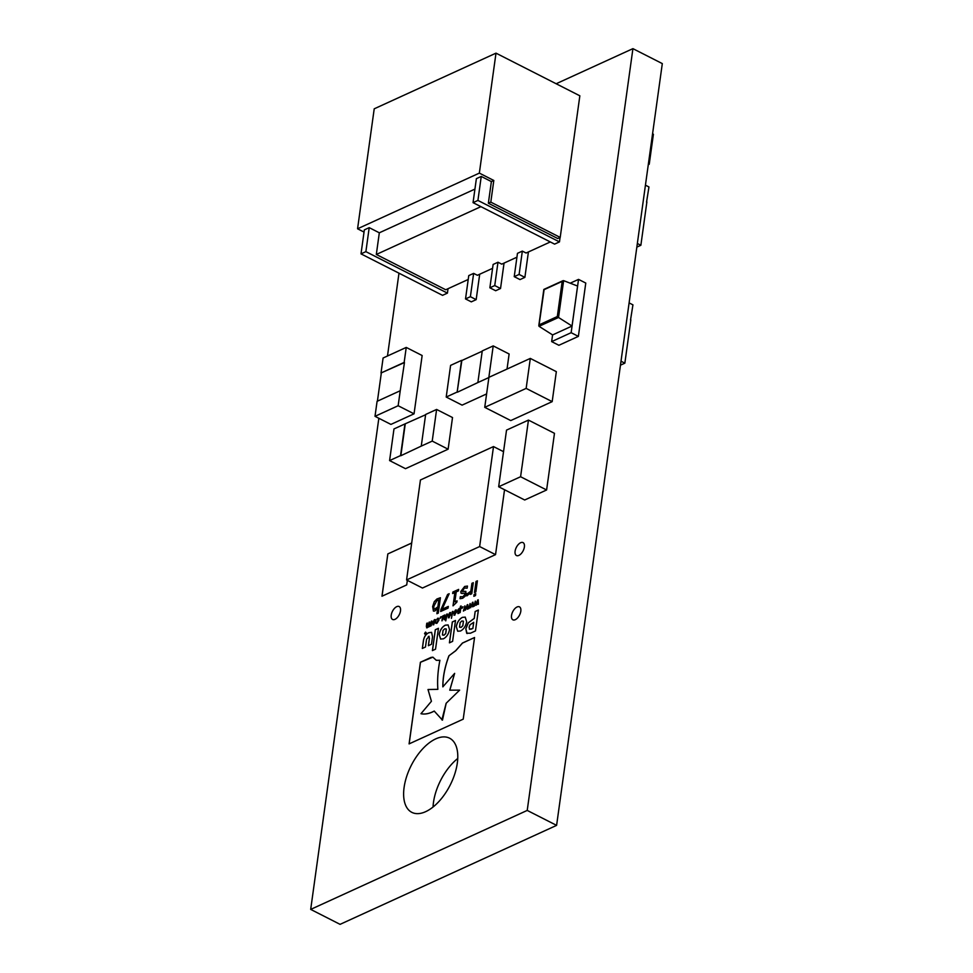 <?xml version="1.0" encoding="UTF-8"?>
<svg xmlns="http://www.w3.org/2000/svg" width="973" height="973" viewBox="0 0 973 973"><rect width="100%" height="100%" fill="white"/><g stroke="black" fill="none" stroke-linecap="round" stroke-linejoin="round"><path stroke-width="1.46" d="M391.219 615.118A7.261 3.807 117 0 1 394.43 608.417A7.261 3.807 117 0 1 399.149 606.532A7.261 3.807 117 0 1 400.499 610.874A7.261 3.807 117 0 1 397.288 617.587A7.261 3.807 117 0 1 392.569 619.46A7.261 3.807 117 0 1 391.219 615.118M511.53 615.447A7.261 3.807 117 0 1 514.753 608.745A7.261 3.807 117 0 1 519.46 606.86A7.261 3.807 117 0 1 520.81 611.214A7.261 3.807 117 0 1 517.6 617.916A7.261 3.807 117 0 1 512.88 619.801A7.261 3.807 117 0 1 511.53 615.447M515.106 551.192A7.261 3.807 117 0 1 518.317 544.491A7.261 3.807 117 0 1 523.036 542.606A7.261 3.807 117 0 1 524.386 546.948A7.261 3.807 117 0 1 521.163 553.661A7.261 3.807 117 0 1 516.456 555.534A7.261 3.807 117 0 1 515.106 551.192M404.099 787.437A41.596 21.795 117 0 1 422.537 748.991A41.596 21.795 117 0 1 449.562 738.191A41.596 21.795 117 0 1 457.31 763.112A41.596 21.795 117 0 1 438.872 801.557A41.596 21.795 117 0 1 411.847 812.358A41.596 21.795 117 0 1 404.099 787.437M433.046 807.018A41.596 21.795 117 0 1 433.484 802.372A41.596 21.795 117 0 1 457.736 758.478M406.24 347.422L404.16 362.418L381.015 373L383.094 358.003L406.24 347.422L422.148 355.522L414.048 413.829L390.915 424.41L375.006 416.322L377.086 401.326L400.231 390.745L398.152 405.741L414.048 413.829M436.609 409.451L432.219 441.097L421.26 446.108L425.651 414.462L436.609 409.451L452.518 417.539L448.115 449.198L405.498 468.682L389.589 460.582L393.98 428.935L404.95 423.924L400.548 455.583L389.589 460.582M486.597 393.931L462.102 405.133L446.206 397.045L450.596 365.386L461.555 360.375L457.164 392.034L446.206 397.045M493.214 345.901L488.823 377.56L477.865 382.559L482.255 350.912L493.214 345.901L509.122 353.99L507.03 369.047M406.568 579.944L479.64 546.546L493.506 446.571L420.433 479.981L406.568 579.944L422.464 588.033L495.537 554.634L504.537 489.747M441.949 620.847L442.606 616.055L445.026 615.033L444.381 615.094L445.293 616.396L444.856 619.521L444.26 619.789L444.114 615.909L441.949 620.847M444.333 619.765L444.114 615.909M449.1 617.733L447.86 615.897L449.818 612.613L451.058 614.437L448.285 617.794M449.161 617.758L447.921 615.933L450.645 612.54M454.805 615.131L453.552 613.294L455.51 610.01L456.763 611.835L453.977 615.191M454.853 615.155L453.613 613.331L456.337 609.937M462.029 608.32L462.966 606.751L462.029 608.32M474.496 592.508L476.04 581.453L477.402 580.82L475.87 591.888L474.496 592.508M462.321 591.487L464.863 591.304L466.42 593.384L465.252 596.145L462.649 598.273L460.034 598.699L460.314 596.717L462.978 596.717L465.021 594.26L464.851 593.372L461.032 593.202L460.776 591.487L464.668 586.464L467.441 586.074L467.149 588.142L464.34 588.02L462.321 591.487L465.885 591.426M460.095 598.711L460.655 596.826M460.448 596.704L463.039 596.753L465.07 594.284L463.926 593.262M462.357 593.542L461.032 593.202L460.776 591.487M440.684 611.482L447.616 594.442L449.173 593.725L442.131 609.232L448.31 606.41L448.079 608.101L440.684 611.482M474.374 606.033L475.335 601.107L476.259 604.136L478.193 599.794L478.448 604.172L477.828 604.452L477.707 601.022L476.332 605.133L475.469 602.056L474.374 606.033M427.196 627.743L426.332 626.43L426.77 623.304L427.354 623.036L427.475 626.94L428.546 625.87L429.02 622.27L429.616 622.002L429.725 625.907L431.866 620.969L431.209 625.761L426.588 627.816M426.928 626.831L428.546 625.87M429.239 625.834L430.771 624.873M436.391 620.044L437.668 618.244L438.799 618.305L439.005 619.983L436.974 623.279L435.928 623.377L438.422 620.251L437.595 618.962L436.391 620.044M436.463 619.983L437.668 618.244L438.799 618.305M436.086 622.465L437.157 622.562L438.422 620.251M438.215 618.937L437.595 618.962M473.839 596.327L474.106 594.442L475.748 593.7L475.493 595.573L473.839 596.327M556.155 83.751L632.924 48.65L527.22 810.424L310.691 909.402L378.838 418.268M387.485 355.996L398.979 273.182M411.688 543.007L387.838 553.917L381.963 596.23L406.702 584.919L407.346 580.346M425.225 634.396L424.544 633.63L425.542 632.097L426.223 632.864L425.225 634.396L424.544 633.63L425.602 632.122L426.283 632.888M425.602 632.122L426.223 632.864M440.307 618.256L441.243 616.687L440.307 618.256M433.727 624.751L432.486 622.927L434.445 619.643L435.685 621.467L432.912 624.824M434.445 619.643L435.272 619.57L434.445 619.643M445.318 625.153C442.131 626.892 440.076 629.969 439.164 634.384L440.574 639.054L443.396 638.823C446.583 637.108 448.626 634.031 449.55 629.628L448.115 624.934L445.379 625.177C442.192 626.916 440.137 629.993 439.212 634.408L439.151 634.432M455.498 620.494L452.311 621.954L449.417 642.837L452.591 641.377L455.498 620.494M462.43 617.332C459.232 619.071 457.176 622.148 456.264 626.563L457.699 631.222L460.497 631.015C463.683 629.3 465.751 626.235 466.663 621.808L465.228 617.113L462.479 617.356C459.292 619.096 457.237 622.173 456.313 626.588L457.724 631.234M428.315 636.391L429.434 638.008L428.363 645.695L431.477 644.272L432.523 636.743L431.586 632.341L428.825 632.693C425.821 634.116 423.997 636.889 423.364 641L422.331 648.456L425.481 647.021L426.551 639.249L429.166 636.33M438.446 628.29L435.296 629.726L432.401 650.609L435.539 649.173L438.446 628.29M478.351 610.107L475.165 611.506L474.265 618.439L468.329 622.817L465.872 628.874L466.675 633.216L470.446 633.216L475.469 630.93L478.363 610.047L475.165 611.506L474.204 618.402L468.281 622.793L465.812 628.85L467.125 633.557M431.051 657.395L420.409 662.248L409.086 743.895L463.221 719.156L474.556 637.51L462.455 643.031L455.692 650.682L448.93 655.79C444.807 666.882 442.776 677.22 442.837 686.841L454.646 673.377L449.757 690.173L459.633 690.137L446.133 703.284L441.888 719.874L442.46 720.142L434.213 711.056C429.348 713.659 424.933 714.535 420.968 713.708L431.428 701.278L428.011 689.516L437.862 689.334C437.193 680.431 437.874 670.75 439.893 660.29L436.257 660.278L432.888 657.152L420.47 662.285L409.147 743.871M469.144 608.417L470.105 603.491L471.029 606.532L472.975 602.178L473.219 606.556L472.61 606.836L472.489 603.418L470.616 607.748L470.239 604.44L469.144 608.417M434.846 610.983L433.423 611.093L432.632 606.544L434.274 601.667L436.926 598.979L440.404 597.738L438.276 613.112L436.901 613.732L437.655 608.32L434.846 610.983M452.664 593.53L452.871 592.034L458.636 589.407L458.417 590.903L456.228 591.9L454.853 601.837L457.042 600.84L456.86 602.153L453.017 605.838L454.865 592.533L452.664 593.53M466.845 595.902L467.113 593.956L470.835 591.146L471.929 583.326L473.292 582.705L471.759 593.761L470.385 594.394L470.616 592.752L466.845 595.902M463.926 610.801L464.887 605.875L465.812 608.916L467.745 604.574L468.001 608.94L467.393 609.22L467.271 605.802L465.398 610.132L465.021 606.824L463.926 610.801M458.429 613.476L457.456 611.591L458.186 609.487L460.205 608.259L461.08 605.948L460.168 612.528L457.809 613.525M451.423 618.269L452.944 611.336L451.423 618.269M445.719 620.871L447.239 613.939L445.719 620.871M492.058 404.014L526.15 388.397L552.178 401.642L556.337 371.65L530.309 358.417L523 361.749M552.178 401.642L544.868 404.975M544.856 404.999L510.764 420.567L484.736 407.334L488.908 377.342L523.024 361.737M522.002 466.748L528.448 420.093L506.532 430.115L498.663 486.755L524.69 500L546.607 489.978L547.994 479.981M548.018 479.969L554.476 433.326L528.448 420.093M528.412 251.958L524.885 277.366L520.02 279.592L514.231 276.66L517.466 253.333L522.343 251.107L526.101 253.016L550.304 241.949M504.05 263.087L500.536 288.507L495.658 290.732L489.869 287.789L493.116 264.461L497.981 262.236L501.74 264.145L516.931 257.2M479.701 274.228L476.174 299.635L471.297 301.861L465.52 298.93L468.755 275.602L473.632 273.377L477.39 275.286L492.569 268.341M560.071 237.485L559.463 241.9L554.598 244.126L473.048 202.652L476.381 178.655L481.246 176.429L491.377 181.586L488.361 203.235L557.76 238.543L560.205 237.424L579.847 95.804L495.999 53.15L374.216 108.818L357.565 228.789L364.036 232.073M448.03 288.701L447.422 293.116L365.884 251.642L369.205 227.646L379.324 232.802L376.32 254.464L445.719 289.759L468.22 279.47M365.884 251.642L361.007 253.868L442.545 295.342L447.422 293.116M578.376 336.378L571.139 332.693L578.534 279.385L585.77 283.058L578.376 336.378L558.891 345.281L551.655 341.608L552.579 334.919M632.924 48.65L662.309 63.598L556.605 825.372L340.076 924.35L310.691 909.402M556.605 825.372L527.22 810.424M411.676 543.068L387.838 553.917L382.024 596.206M425.274 634.432L424.593 633.666M425.517 632.243L424.654 633.581L425.237 634.25L426.113 632.912L425.517 632.243L426.174 632.937L425.578 632.28L426.174 632.937L425.298 634.274L424.654 633.581M424.714 633.605L425.298 634.274L424.714 633.605M425.116 633.946L424.933 632.888L425.785 632.499L425.067 633.91M473.912 596.291L474.106 594.442M474.155 594.479L475.736 593.761M440.368 618.22L440.477 617.04M440.538 617.064L441.243 616.748M437.728 618.269L438.859 618.329M435.989 623.389L436.05 622.477M438.47 620.275L437.655 618.986M433.788 624.788L432.486 622.927M432.547 622.963L434.505 619.667M433.35 624.082L435.15 621.759L434.396 620.397M434.858 620.336L433.082 622.659L433.836 624.021L435.101 621.735L434.335 620.373M427.256 627.767L426.332 626.43M426.393 626.466L426.77 623.304M428.643 625.42L429.02 622.27M430.832 624.909L431.27 621.236M448.139 624.958L445.379 625.177M439.212 634.457L440.611 639.066M442.435 634.98L443.992 635.211L442.484 635.004L443.992 635.211L445.743 633.557L446.339 629.032L444.783 628.789L443.031 630.443L442.435 634.98L443.931 635.187L445.683 633.532L446.279 628.996L444.783 628.789M455.486 620.555L452.372 621.978L449.49 642.8M465.264 617.125L462.479 617.356M459.536 627.159L461.093 627.403L459.597 627.184L461.093 627.403L462.844 625.748L463.44 621.212L461.883 620.969L460.132 622.623L459.536 627.159L461.032 627.366L462.795 625.712L463.391 621.188L461.883 620.969M431.623 632.353L428.886 632.718C425.882 634.141 424.058 636.914 423.413 641.037L422.391 648.432M428.363 636.427L429.482 638.045L428.424 645.671M438.434 628.351L435.357 629.762L432.462 650.584M469.533 629.263L472.878 628.436L473.717 622.331L470.044 624.788L469.071 627.244L469.631 629.336M472.878 628.436L473.656 622.306M471.321 629.142L472.817 628.412M469.473 629.227L471.273 629.117M432.924 657.164L431.112 657.42M439.881 660.339L436.318 660.314M434.274 711.081C429.409 713.683 424.982 714.571 421.029 713.732L420.968 713.708M459.633 690.137L446.133 703.284M446.181 703.321L442.46 720.142M449.806 690.198L454.646 673.377M474.544 637.57L462.516 643.068L455.753 650.718L448.93 655.79M448.991 655.814C444.856 666.906 442.837 677.257 442.897 686.865M468.609 608.66L470.105 603.491M472.428 602.433L471.029 606.532M472.671 606.811L472.489 603.418M470.677 607.724L470.239 604.44M473.839 606.276L475.335 601.107M477.658 600.037L476.259 604.136M477.889 604.415L477.707 601.022M475.894 605.328L475.469 602.056M433.447 611.105L432.632 606.544M432.693 606.568L434.274 601.667M434.335 601.691L436.926 598.979M436.986 599.003L438.969 598.821M439.176 598.346L440.392 597.799M436.962 613.708L437.655 608.32M435.466 609.183L434.408 609.244L437.923 606.848L438.823 600.353L436.962 600.536L434.007 605.924C433.508 608.307 433.97 609.39 435.405 609.147L437.862 606.824L438.762 600.329M440.745 611.445L440.988 609.232M441.049 609.256L447.616 594.442M447.677 594.467L449.149 593.798M448.31 606.471L442.131 609.232M452.737 593.506L452.871 592.034M452.931 592.058L458.624 589.468M457.03 600.9L454.853 601.837M453.077 605.814L454.865 592.533M460.837 591.523L464.668 586.464M464.729 586.5L467.49 586.099M464.924 591.341L465.909 591.45M464.899 593.396L463.987 593.287L464.899 593.396M462.418 593.579L461.08 593.226M466.906 595.877L467.113 593.956M467.235 593.956L468.378 593.554M468.439 593.579L470.835 591.146M470.896 591.183L471.929 583.326M471.978 583.35L473.292 582.754M470.458 594.357L470.616 592.752M474.569 592.484L476.04 581.453M476.089 581.477L477.402 580.881M463.391 611.044L464.887 605.875M467.21 604.817L465.812 608.916M467.441 609.195L467.271 605.802M465.447 610.107L465.021 606.824M462.09 608.295L462.199 607.103M462.26 607.14L462.966 606.811M458.478 613.501L457.456 611.591M457.517 611.616L458.186 609.487M458.234 609.524L459.329 608.344M459.39 608.368L460.205 608.259M460.265 608.283L460.484 606.215M458.733 612.698L459.791 611.701L460.168 608.952L458.052 611.324L458.672 612.674L459.73 611.676L460.107 608.916M455.571 610.035L456.373 609.962M454.963 614.425L456.228 612.139L455.461 610.776M455.984 610.728L454.148 613.026L454.902 614.401L456.167 612.102L455.413 610.74M451.484 618.244L452.348 611.616M449.867 612.649L450.669 612.564M449.258 617.028L450.523 614.741L449.769 613.379M450.231 613.306L448.456 615.629L449.21 617.004L450.475 614.705L449.708 613.343M445.792 620.847L446.643 614.218M442.01 620.823L442.606 616.055M444.442 615.131L443.129 616.298M526.15 388.397L530.309 358.417M492.046 403.99L484.736 407.334M498.663 486.755L520.591 476.734L521.978 466.736M520.591 476.734L546.607 489.978M480.905 206.653L376.32 254.464M474.933 189.09L379.324 232.802M560.205 237.424L490.806 202.129L488.361 203.235M490.806 202.129L493.81 180.467L491.377 181.586M493.81 180.467L479.348 173.109L495.999 53.15M479.348 173.109L357.565 228.789M361.007 253.868L364.34 229.883L369.205 227.646M559.463 241.9L477.925 200.426L473.048 202.652M477.925 200.426L481.246 176.429M476.174 299.635L470.385 296.692L465.52 298.93M470.385 296.692L473.632 273.377M500.536 288.507L494.746 285.563L489.869 287.789M494.746 285.563L497.981 262.236M524.885 277.366L519.108 274.435L514.231 276.66M519.108 274.435L522.343 251.107M479.64 546.546L495.537 554.634M493.506 446.571L503.54 451.679M578.534 279.385L570.202 283.192M571.139 332.693L551.655 341.608M563.562 280.625L562.187 281.404L563.635 280.65L558.526 317.478L572.039 326.04L552.603 334.931L539.018 326.308L539.091 324.873L539.018 326.308L558.526 317.478M572.039 326.04L577.585 286.05L563.635 280.65M544.126 289.504L539.091 324.873L557.31 316.541L558.453 317.429M482.219 351.204L461.847 360.521L457.164 392.034M457.456 392.18L477.865 382.559M432.219 441.097L448.115 449.198M425.602 414.753L404.95 423.924M405.23 424.07L400.84 455.729L421.26 446.108M400.231 390.745L404.452 362.564L381.015 373M381.307 373.146L377.415 401.18M398.152 405.741L375.006 416.322M652.567 133.824L653.406 134.25L649.234 164.23L648.286 164.668M649.234 164.23L648.407 163.805M646.546 202.104L648.955 186.962L645.44 185.174M636.841 247.118L640.866 245.281L646.875 201.958M640.866 245.281L637.351 243.493M630.528 319.995L632.937 304.853L629.105 302.907M620.458 365.179L624.848 363.172L630.857 319.849M624.848 363.172L621.005 361.214M557.31 316.541L562.187 281.404L543.968 289.723M543.822 289.468L538.799 325.602M562.966 280.698L543.846 289.431"/></g></svg>

